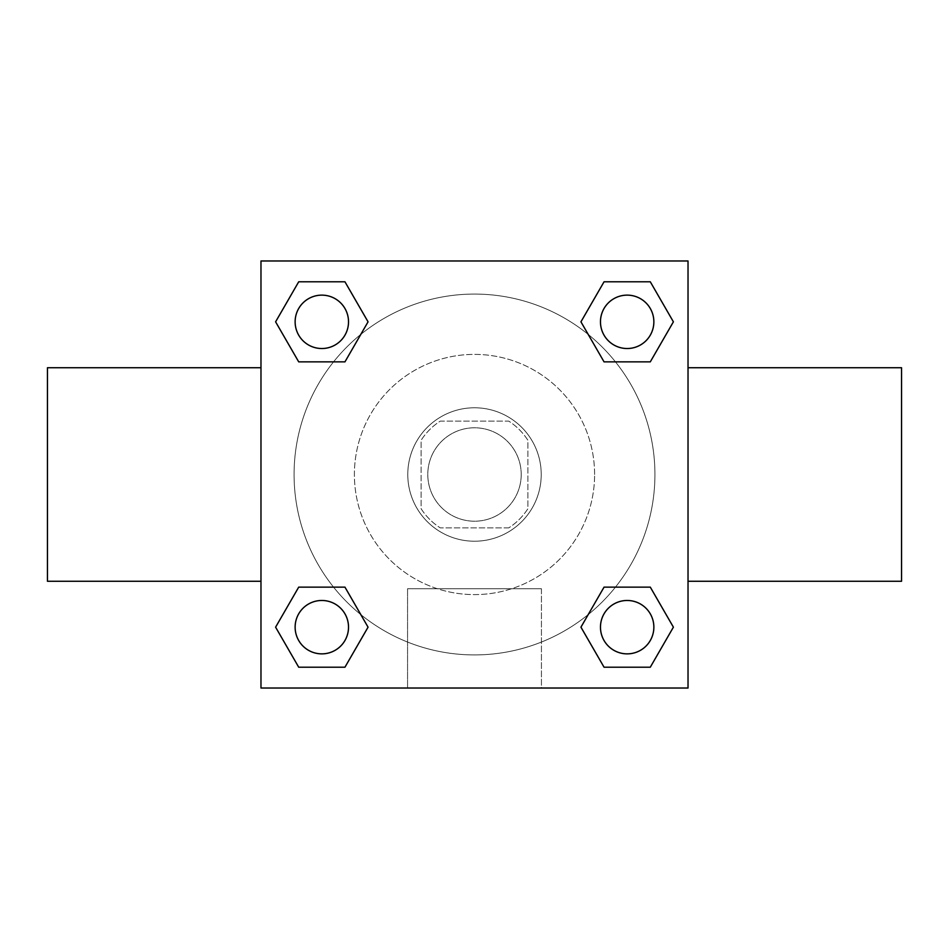 <?xml version="1.0" encoding="UTF-8"?>
<svg xmlns="http://www.w3.org/2000/svg" width="949" height="949" viewBox="0 0 949 949"><rect width="100%" height="100%" fill="white"/><g stroke="black" fill="none" stroke-linecap="round" stroke-linejoin="round"><path stroke-width="0.71" stroke-dasharray="4.75 3.56" d="M521.215 474.5A46.715 46.715 0 0 0 451.143 434.049A46.715 46.715 0 0 0 451.143 514.951A46.715 46.715 0 0 0 521.215 474.5A46.715 46.715 0 0 0 451.143 434.049A46.715 46.715 0 0 0 451.143 514.951A46.715 46.715 0 0 0 521.215 474.5M508.735 527.881L440.265 527.881A63.417 63.417 0 0 1 421.119 508.735L421.119 440.265A63.417 63.417 0 0 1 440.265 421.119L508.735 421.119A63.417 63.417 0 0 1 527.881 440.265L527.881 508.735A63.417 63.417 0 0 1 508.735 527.881L440.265 527.881A63.417 63.417 0 0 1 421.119 508.735L421.119 440.265A63.417 63.417 0 0 1 440.265 421.119L508.735 421.119A63.417 63.417 0 0 1 527.881 440.265L527.881 508.735A63.417 63.417 0 0 1 508.735 527.881M474.5 407.773A66.727 66.727 0 0 1 532.282 507.857A66.727 66.727 0 0 1 416.718 507.857A66.727 66.727 0 0 1 474.5 407.773A66.727 66.727 0 0 0 407.773 474.5A66.727 66.727 0 0 0 474.5 541.227A66.727 66.727 0 0 0 541.227 474.5A66.727 66.727 0 0 0 474.5 407.773M594.608 474.5A120.108 120.108 0 0 0 414.452 370.478A120.108 120.108 0 0 0 414.452 578.522A120.108 120.108 0 0 0 594.608 474.5A120.108 120.108 0 0 0 414.452 370.478A120.108 120.108 0 0 0 414.452 578.522A120.108 120.108 0 0 0 594.608 474.5M333.55 361.866L298.71 361.866L333.55 361.866L298.71 361.866L275.601 321.83L298.71 281.794L344.95 281.794L368.058 321.83L344.95 361.866M344.95 587.134L368.058 627.17L344.95 587.134L368.058 627.17L344.95 587.134L368.058 627.17L344.95 667.206L298.71 667.206L275.601 627.17L298.71 587.134L333.55 587.134M260.975 688.025L260.975 260.975L688.025 260.975L688.025 688.025L260.975 688.025L260.975 260.975L688.025 260.975L688.025 688.025L260.975 688.025L260.975 260.975L688.025 260.975L688.025 688.025L260.975 688.025M604.05 361.866L580.942 321.83L604.05 361.866L580.942 321.83L604.05 361.866L580.942 321.83L604.05 281.794L650.29 281.794L673.399 321.83L650.29 361.866L615.45 361.866M615.45 587.134L650.29 587.134L615.45 587.134L650.29 587.134L673.399 627.17L650.29 667.206L604.05 667.206L580.942 627.17L604.05 587.134M497.857 260.975L451.143 260.999L497.857 260.975M654.929 474.5A180.429 180.429 0 0 0 384.286 318.247A180.429 180.429 0 0 0 384.286 630.753A180.429 180.429 0 0 0 654.929 474.5A180.429 180.429 0 0 0 384.286 318.247A180.429 180.429 0 0 0 384.286 630.753A180.429 180.429 0 0 0 654.929 474.5M348.52 627.17A26.691 26.691 0 0 0 308.484 604.05A26.691 26.691 0 0 0 308.484 650.29A26.691 26.691 0 0 0 348.52 627.17A26.691 26.691 0 0 0 308.484 604.05A26.691 26.691 0 0 0 308.484 650.29A26.691 26.691 0 0 0 348.52 627.17A26.691 26.691 0 0 0 308.484 604.05A26.691 26.691 0 0 0 308.484 650.29A26.691 26.691 0 0 0 348.52 627.17A26.691 26.691 0 0 0 308.484 604.05A26.691 26.691 0 0 0 308.484 650.29A26.691 26.691 0 0 0 348.52 627.17A26.691 26.691 0 0 0 308.484 604.05A26.691 26.691 0 0 0 308.484 650.29A26.691 26.691 0 0 0 348.52 627.17M348.52 321.83A26.691 26.691 0 0 0 308.484 298.71A26.691 26.691 0 0 0 308.484 344.95A26.691 26.691 0 0 0 348.52 321.83A26.691 26.691 0 0 0 308.484 298.71A26.691 26.691 0 0 0 308.484 344.95A26.691 26.691 0 0 0 348.52 321.83A26.691 26.691 0 0 0 308.484 298.71A26.691 26.691 0 0 0 308.484 344.95A26.691 26.691 0 0 0 348.52 321.83A26.691 26.691 0 0 0 308.484 298.71A26.691 26.691 0 0 0 308.484 344.95A26.691 26.691 0 0 0 348.52 321.83A26.691 26.691 0 0 0 308.484 298.71A26.691 26.691 0 0 0 308.484 344.95A26.691 26.691 0 0 0 348.52 321.83M653.861 321.83A26.691 26.691 0 0 0 613.825 298.71A26.691 26.691 0 0 0 613.825 344.95A26.691 26.691 0 0 0 653.861 321.83A26.691 26.691 0 0 0 613.825 298.71A26.691 26.691 0 0 0 613.825 344.95A26.691 26.691 0 0 0 653.861 321.83A26.691 26.691 0 0 0 613.825 298.71A26.691 26.691 0 0 0 613.825 344.95A26.691 26.691 0 0 0 653.861 321.83A26.691 26.691 0 0 0 613.825 298.71A26.691 26.691 0 0 0 613.825 344.95A26.691 26.691 0 0 0 653.861 321.83A26.691 26.691 0 0 0 613.825 298.71A26.691 26.691 0 0 0 613.825 344.95A26.691 26.691 0 0 0 653.861 321.83M600.48 627.17A26.691 26.691 0 0 1 640.516 604.05A26.691 26.691 0 0 1 640.516 650.29A26.691 26.691 0 0 1 600.48 627.17A26.691 26.691 0 0 1 640.516 604.05A26.691 26.691 0 0 1 640.516 650.29A26.691 26.691 0 0 1 600.48 627.17M541.44 688.025L407.56 688.025L541.44 688.025L407.56 688.025L541.44 688.025L541.44 588.736L407.56 588.736L541.44 588.736L407.56 588.736L541.44 588.736L541.44 688.025M260.975 474.5L260.975 367.738L260.975 474.5M688.025 474.5L688.025 367.738L688.025 474.5M901.55 367.738L901.55 581.263M47.45 581.263L47.45 367.738M298.71 667.206L275.601 627.17L298.71 587.134L275.601 627.17L298.71 587.134L275.601 627.17L298.71 667.206L275.601 627.17L298.71 667.206L344.95 667.206L298.71 667.206M368.058 627.17L344.95 667.206L368.058 627.17M580.942 321.83L604.05 281.794L650.29 281.794L673.399 321.83L650.29 361.866L673.399 321.83L650.29 361.866L673.399 321.83L650.29 281.794L673.399 321.83L650.29 281.794L604.05 281.794L580.942 321.83M298.71 361.866L275.601 321.83L298.71 281.794L344.95 281.794L368.058 321.83L344.95 281.794L368.058 321.83L344.95 281.794L298.71 281.794L275.601 321.83L298.71 281.794L275.601 321.83L298.71 361.866M604.05 667.206L580.942 627.17L604.05 667.206L580.942 627.17L604.05 667.206L650.29 667.206L604.05 667.206M650.29 587.134L673.399 627.17L650.29 667.206L673.399 627.17L650.29 667.206L673.399 627.17L650.29 587.134M260.975 541.227L260.975 517.869L260.999 541.227M688.025 541.227L688.025 517.869L688.001 541.227M653.861 627.17A26.691 26.691 0 0 0 613.825 604.05A26.691 26.691 0 0 0 613.825 650.29A26.691 26.691 0 0 0 653.861 627.17A26.691 26.691 0 0 0 613.825 604.05A26.691 26.691 0 0 0 613.825 650.29A26.691 26.691 0 0 0 653.861 627.17A26.691 26.691 0 0 0 613.825 604.05A26.691 26.691 0 0 0 613.825 650.29A26.691 26.691 0 0 0 653.861 627.17M407.56 588.736L407.56 688.025L407.56 588.736"/><path stroke-width="1.42" d="M344.95 361.866L298.71 361.866L275.601 321.83L298.71 281.794L344.95 281.794L368.058 321.83L344.95 361.866L298.71 361.866L333.55 361.866M333.55 587.134L344.95 587.134L368.058 627.17L344.95 667.206L298.71 667.206L275.601 627.17L298.71 587.134L344.95 587.134M615.45 361.866L604.05 361.866L580.942 321.83L604.05 281.794L650.29 281.794L673.399 321.83L650.29 361.866L604.05 361.866M604.05 587.134L650.29 587.134L673.399 627.17L650.29 667.206L604.05 667.206L580.942 627.17L604.05 587.134L650.29 587.134L615.45 587.134M688.025 581.263L901.55 581.263L901.55 367.738L688.025 367.738M260.975 367.738L47.45 367.738L47.45 581.263L260.975 581.263M260.975 260.975L688.025 260.975L688.025 688.025L260.975 688.025L260.975 260.975M650.29 667.206L604.05 667.206L650.29 667.206M653.861 627.17A26.691 26.691 0 0 0 613.825 604.05A26.691 26.691 0 0 0 613.825 650.29A26.691 26.691 0 0 0 653.861 627.17M344.95 667.206L298.71 667.206L344.95 667.206M348.52 627.17A26.691 26.691 0 0 0 308.484 604.05A26.691 26.691 0 0 0 308.484 650.29A26.691 26.691 0 0 0 348.52 627.17M604.05 281.794L650.29 281.794L604.05 281.794M653.861 321.83A26.691 26.691 0 0 0 613.825 298.71A26.691 26.691 0 0 0 613.825 344.95A26.691 26.691 0 0 0 653.861 321.83M298.71 281.794L344.95 281.794L298.71 281.794M348.52 321.83A26.691 26.691 0 0 0 308.484 298.71A26.691 26.691 0 0 0 308.484 344.95A26.691 26.691 0 0 0 348.52 321.83"/></g></svg>
